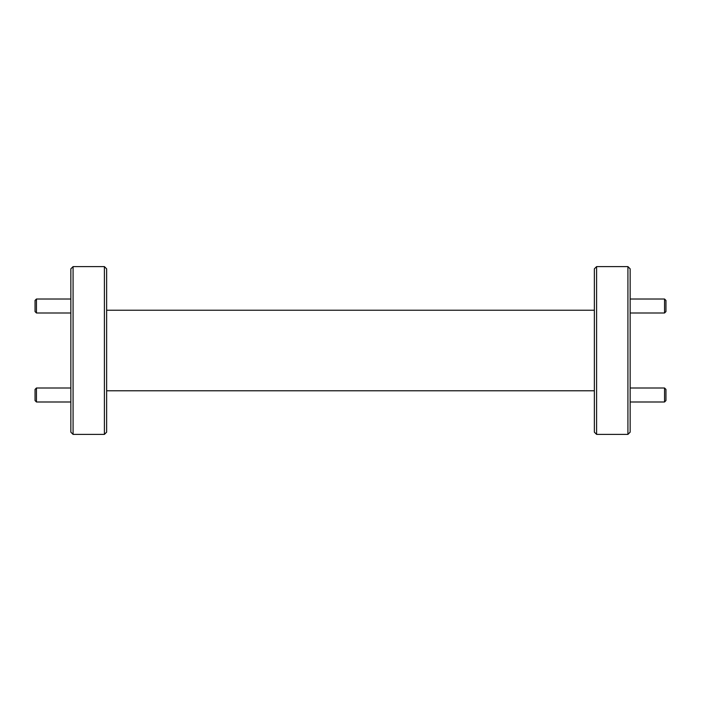 <?xml version="1.0" encoding="UTF-8"?>
<svg xmlns="http://www.w3.org/2000/svg" width="701" height="701" viewBox="0 0 701 701"><rect width="100%" height="100%" fill="white"/><g stroke="black" fill="none" stroke-linecap="round" stroke-linejoin="round"><path stroke-width="1.05" d="M36.452 312.996L35.05 311.603L35.05 300.414L36.452 299.012L36.452 312.996L70.845 312.996M36.452 401.988L35.05 400.586L35.05 389.397L36.452 388.003L36.452 401.988L70.845 401.988M665.95 300.414L665.95 311.603L664.548 312.996L664.548 299.012L665.95 300.414M664.548 388.003L665.95 389.397L665.95 400.586L664.548 401.988L664.548 388.003L630.155 388.003M104.405 266.608L106.64 268.842L106.64 432.158L104.405 434.392L104.405 266.608L73.079 266.608L73.079 434.392L104.405 434.392M596.595 434.392L594.36 432.158L594.36 268.842L596.595 266.608L596.595 434.392L627.921 434.392L627.921 266.608L596.595 266.608M73.079 434.392L70.845 432.158L70.845 268.842L73.079 266.608M627.921 266.608L630.155 268.842L630.155 432.158L627.921 434.392M36.452 299.012L70.845 299.012M36.452 388.003L70.845 388.003M630.155 299.012L664.548 299.012M630.155 312.996L664.548 312.996M630.155 401.988L664.548 401.988M594.36 310.228L106.64 310.228M594.36 390.772L106.64 390.772"/></g></svg>

